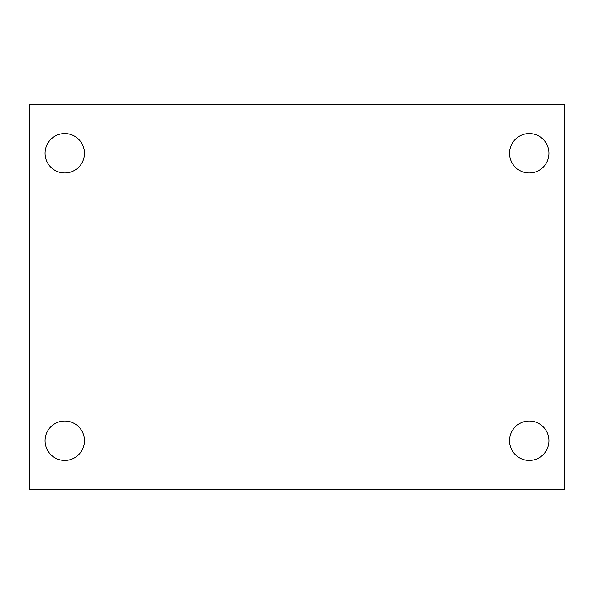 <?xml version="1.0" encoding="UTF-8"?>
<svg xmlns="http://www.w3.org/2000/svg" width="594" height="594" viewBox="0 0 594 594"><rect width="100%" height="100%" fill="white"/><g stroke="black" fill="none" stroke-linecap="round" stroke-linejoin="round"><path stroke-width="0.89" d="M29.7 104.195L564.3 104.195L564.3 489.805L29.7 489.805L29.7 104.195M64.753 421.012A19.721 19.721 0 0 1 84.474 440.726A19.721 19.721 0 0 1 64.753 460.447A19.721 19.721 0 0 1 45.04 440.726A19.721 19.721 0 0 1 64.753 421.012M529.247 421.012A19.721 19.721 0 0 1 548.96 440.726A19.721 19.721 0 0 1 529.247 460.447A19.721 19.721 0 0 1 509.526 440.726A19.721 19.721 0 0 1 529.247 421.012M529.247 133.553A19.721 19.721 0 0 1 548.96 153.274A19.721 19.721 0 0 1 529.247 172.988A19.721 19.721 0 0 1 509.526 153.274A19.721 19.721 0 0 1 529.247 133.553M64.753 133.553A19.721 19.721 0 0 1 84.474 153.274A19.721 19.721 0 0 1 64.753 172.988A19.721 19.721 0 0 1 45.04 153.274A19.721 19.721 0 0 1 64.753 133.553"/></g></svg>
